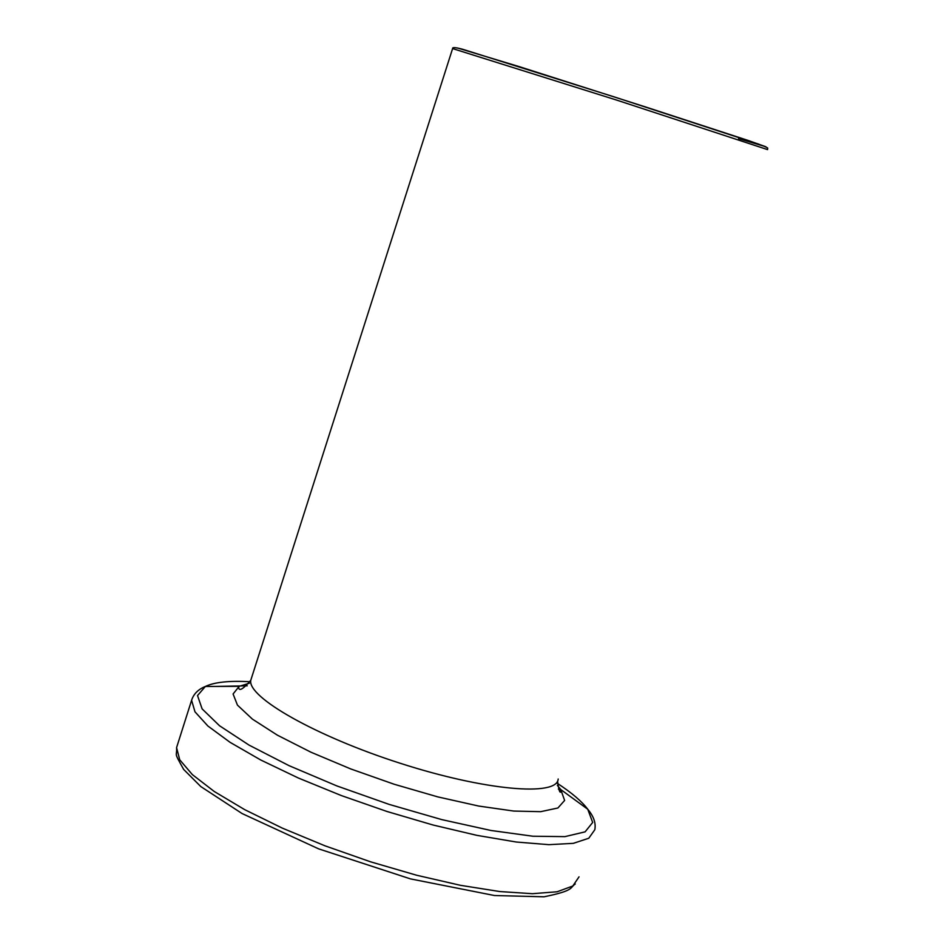 <?xml version="1.0" encoding="UTF-8"?>
<svg xmlns="http://www.w3.org/2000/svg" width="944" height="944" viewBox="0 0 944 944"><rect width="100%" height="100%" fill="white"/><g stroke="black" fill="none" stroke-linecap="round" stroke-linejoin="round"><path stroke-width="1.42" d="M558.187 779.012C557.361 796.819 484.732 790.529 400.374 763.318C315.98 736.344 247.352 697.286 250.762 680.317L251.541 677.863M452.613 48.581L616.798 100.135L767.566 149.612M579.038 876.834L572.807 886.003L557.161 891.761L532.487 893.697L499.765 891.549L460.483 885.319L416.646 875.241L370.638 861.837L325.007 845.824L282.28 828.1L244.756 809.681L214.335 791.544L192.399 774.646L179.726 759.802L176.575 747.624L177.708 744.025M247.21 685.828L215.185 686.43M575.274 883.985C569.586 887.785 574.931 890.511 544.015 896.8L494.467 895.526L410.557 878.911L318.6 848.845L242.112 813.563L200.801 786.564L183.679 769.454C173.106 750.574 177.177 757.548 176.575 747.624L191.597 700.283L194.971 711.8L207.881 726.007L230.065 742.326L260.709 759.979L298.422 778.045L341.315 795.556L387.064 811.51L433.131 825.032L476.968 835.369L516.203 842.013L548.818 844.668L573.327 843.346L588.785 838.237L594.803 829.741C596.089 823.192 593.729 816.359 587.746 809.232L592.679 822.448L585.103 831.853L564.901 836.632L532.9 836.231L490.939 830.472L441.839 819.628L389.176 804.406L336.937 785.951L289.065 765.667L249.039 745.099L219.504 725.735L202.122 708.897L197.52 695.575L205.367 686.465C214.418 682.134 229.357 680.565 250.16 681.757M561.291 791.025L558.352 789.066M557.302 783.308C571.71 792.759 581.858 801.397 587.746 809.232L560.866 789.621L557.361 785.408M249.334 683.232L239.198 686.335L233.085 693.982L237.44 705.109L252.402 719.116L277.371 735.164L310.895 752.179L350.767 768.947L394.155 784.24L437.874 796.913L478.714 806.058L513.76 811.061L540.688 811.675L557.904 807.993L564.63 800.429L561.291 791.084C560.063 794.152 558.824 790.848 557.574 781.16M738.55 138.591L765.95 146.792L748.309 140.503L646.333 107.203L519.153 66.599L457.557 47.991M191.597 700.283C193.591 693.97 198.181 689.356 205.367 686.465L239.198 686.335L238.655 687.492C239.08 691.551 243.115 689.155 250.762 680.317L452.636 48.498C452.27 47.117 455.681 47.389 462.879 49.324L614.544 96.996L758.162 143.948C772.239 149.4 766.316 147.594 767.625 149.541"/></g></svg>
